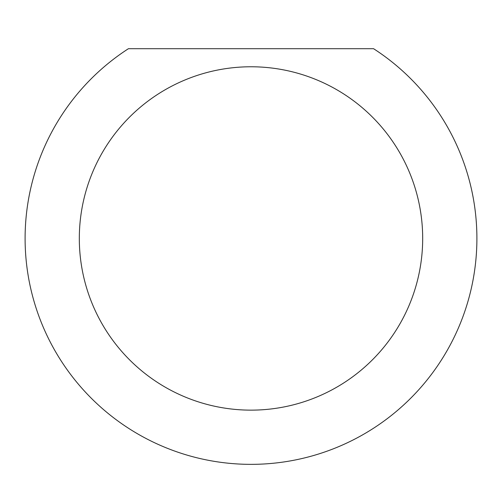 <?xml version="1.0" encoding="UTF-8"?>
<svg xmlns="http://www.w3.org/2000/svg" width="502" height="502" viewBox="0 0 502 502"><rect width="100%" height="100%" fill="white"/><g stroke="black" fill="none" stroke-linecap="round" stroke-linejoin="round"><path stroke-width="0.75" d="M422.684 238.456A171.684 171.684 0 0 0 251 66.772A171.684 171.684 0 0 0 79.316 238.456A171.684 171.684 0 0 0 251 410.14A171.684 171.684 0 0 0 422.684 238.456M373.57 48.7A225.9 225.9 0 0 1 251 464.356A225.9 225.9 0 0 1 128.43 48.7L373.57 48.7"/></g></svg>
